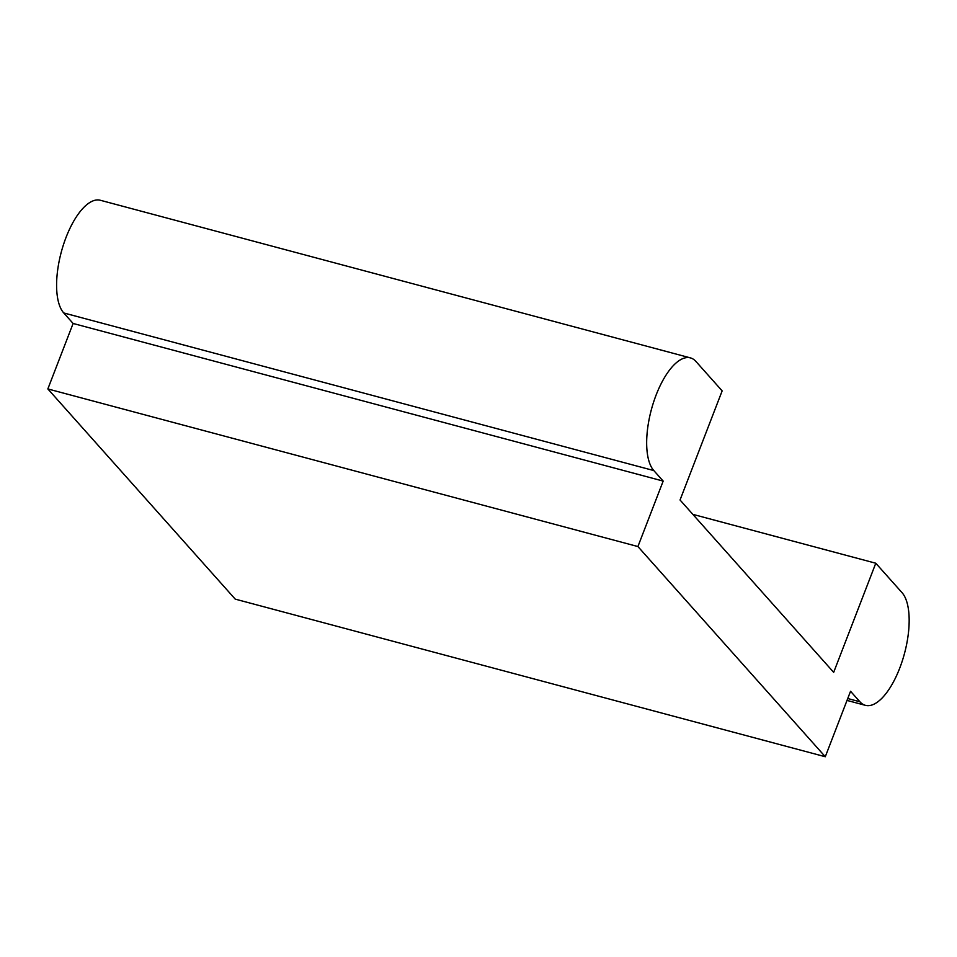 <?xml version="1.0" encoding="UTF-8"?>
<svg xmlns="http://www.w3.org/2000/svg" width="957" height="957" viewBox="0 0 957 957"><rect width="100%" height="100%" fill="white"/><g stroke="black" fill="none" stroke-linecap="round" stroke-linejoin="round"><path stroke-width="1.44" d="M875.787 563.23L902.02 592.646A60.171 24.344 -75 0 1 902.272 660.976A60.171 24.344 -75 0 1 865.439 705.345A60.171 24.344 -75 0 1 859.912 701.768L850.546 691.265L825.281 756.736L637.912 546.555L663.177 481.084L653.81 470.569A60.171 24.344 -75 0 1 653.559 402.239A60.171 24.344 -75 0 1 690.392 357.882A60.171 24.344 -75 0 1 695.918 361.447L722.152 390.875L680.044 499.997L833.679 672.34L875.787 563.23L692.844 514.364M663.177 481.084L73.115 323.466L63.748 312.951A60.171 24.344 -75 0 1 63.485 244.633A60.171 24.344 -75 0 1 100.329 200.264L690.392 357.882M825.281 756.736L235.219 599.118L47.85 388.937L637.912 546.555M47.85 388.937L73.115 323.466M653.81 470.569L63.748 312.951M859.912 701.768L847.746 698.526M865.439 705.345L847.017 700.416"/></g></svg>
